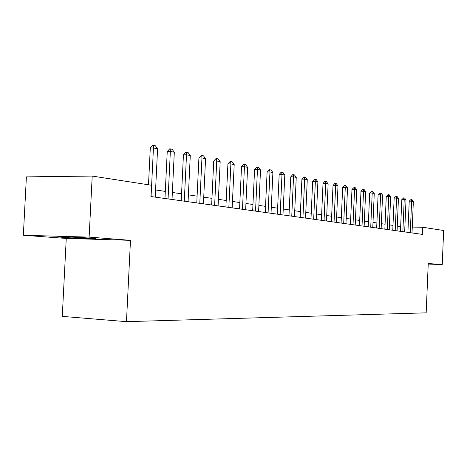 <?xml version="1.0" encoding="UTF-8"?>
<svg xmlns="http://www.w3.org/2000/svg" width="467" height="467" viewBox="0 0 467 467"><rect width="100%" height="100%" fill="white"/><g stroke="black" fill="none" stroke-linecap="round" stroke-linejoin="round"><path stroke-width="0.7" d="M91.17 238.217C79.431 237.283 53.711 236.314 59.286 237.008L63.775 237.429C75.666 238.351 100.405 239.285 95.315 238.614L91.17 238.217M66.256 238.433L130.486 240.33L89.127 237.113L23.35 235.257L66.256 238.433L62.28 316.375L126.469 321.664L426.173 312.837L428.239 263.505L442.237 264.596L443.65 230.5L422.763 227.266L412.268 227.079M23.35 235.257L26.391 176.882L92.203 176.065L89.127 237.113M92.203 176.065L151.477 185.247L150.923 196.531L422.46 234.399L422.763 227.266M428.216 264.065L442.237 264.596M130.486 240.33L126.469 321.664M400.663 226.553L397.271 226.046M392.986 225.409L389.437 224.878M385.065 224.224L381.352 223.67M376.887 223.004L372.999 222.42M368.44 221.743L364.365 221.136M359.707 220.436L355.44 219.799M350.676 219.087L346.199 218.422M341.33 217.692L336.631 216.992M331.652 216.25L326.725 215.515M321.629 214.75L316.451 213.979M311.232 213.197L305.797 212.386M300.45 211.592L294.735 210.734M289.254 209.917L283.247 209.023M277.626 208.183L271.304 207.237M265.53 206.373L258.881 205.381M252.951 204.499L245.946 203.449M239.851 202.544L232.467 201.44M226.203 200.501L218.404 199.339M211.96 198.376L203.729 197.15M197.092 196.158L188.399 194.856M181.558 193.834L172.358 192.462M165.306 191.412L155.569 189.958M408.129 227.003L404.871 226.95M151.069 196.554L153.45 147.951L150.292 148.045L152.785 145.354L153.31 145.336L155.377 145.768L157.583 148.804L155.219 197.132M148.494 184.78L150.292 148.045M157.583 148.804L153.45 147.951L153.31 145.336M168.062 198.924L170.362 151.436L167.244 151.524L169.673 148.885L170.192 148.874L172.165 149.288L174.308 152.248L172.019 199.473M164.962 198.493L167.244 151.524M174.308 152.248L170.362 151.436L170.192 148.874M184.284 201.184L186.514 154.764L183.438 154.846L185.796 152.265L186.31 152.254L188.195 152.651L190.285 155.54L188.067 201.715M181.225 200.757L183.438 154.846M190.285 155.54L186.514 154.764L186.31 152.254M199.788 203.349L201.954 157.951L198.919 158.015L201.213 155.493L201.721 155.482L203.524 155.861L205.562 158.692L203.414 203.851M196.77 202.929L198.919 158.015M205.562 158.692L201.954 157.951L201.721 155.482M214.627 205.416L216.729 160.992L213.728 161.057L215.97 158.587L216.472 158.576L218.2 158.938L220.185 161.705L218.095 205.9M211.644 205.001L213.728 161.057M220.185 161.705L216.729 160.992L216.472 158.576M228.842 207.401L230.885 163.911L227.919 163.964L230.103 161.547L230.599 161.535L232.257 161.886L234.189 164.594L232.163 207.862M225.894 206.986L227.919 163.964M234.189 164.594L230.885 163.911L230.599 161.535M242.466 209.298L244.451 166.707L241.521 166.754L243.657 164.384L244.142 164.378L245.73 164.711L247.621 167.361L245.654 209.741M239.553 208.895L241.521 166.754M247.621 167.361L244.451 166.707L244.142 164.378M255.537 211.119L257.469 169.393L254.579 169.433L256.663 167.11L257.142 167.098L258.665 167.419L260.516 170.017L258.595 211.545M252.665 210.722L254.579 169.433M260.516 170.017L257.469 169.393L257.142 167.098M268.087 212.87L269.967 171.967L267.112 172.008L269.15 169.725L269.622 169.719L271.088 170.023L272.897 172.568L271.029 213.279M265.25 212.473L267.112 172.008M272.897 172.568L269.967 171.967L269.622 169.719M280.153 214.551L281.986 174.442L279.167 174.477L281.152 172.241L281.624 172.235L283.031 172.527L284.8 175.026L282.979 214.948M277.351 214.16L279.167 174.477M284.8 175.026L281.986 174.442L281.624 172.235M291.752 216.174L293.539 176.824L290.754 176.853L292.698 174.658L293.165 174.652L294.519 174.938L296.247 177.384L294.473 216.554M288.985 215.783L290.754 176.853M296.247 177.384L293.539 176.824L293.165 174.652M302.925 217.727L304.665 179.118L301.916 179.141L303.819 176.987L304.274 176.981L305.581 177.256L307.268 179.655L305.541 218.095M300.188 217.348L301.916 179.141M307.268 179.655L304.665 179.118L304.274 176.981M313.678 219.227L315.377 181.324L312.662 181.348L314.524 179.229L314.974 179.223L316.235 179.491L317.893 181.844L316.2 219.583M310.981 218.854L312.662 181.348M317.893 181.844L315.377 181.324L314.974 179.223M324.045 220.675L325.703 183.455L323.024 183.473L324.845 181.394L325.295 181.389L326.503 181.64L328.126 183.957L326.48 221.014M321.378 220.301L323.024 183.473M328.126 183.957L325.703 183.455L325.295 181.389M334.045 222.07L335.668 185.51L333.018 185.522L334.804 183.478L335.242 183.473L336.415 183.718L338.003 185.989L336.392 222.397M331.412 221.702L333.018 185.522M338.003 185.989L335.668 185.51L335.242 183.473M343.7 223.413L345.282 187.489L342.661 187.5L344.413 185.492L344.85 185.487L345.977 185.726L347.536 187.956L345.965 223.734M341.097 223.051L342.661 187.5M347.536 187.956L345.282 187.489L344.85 185.487M353.017 224.715L354.564 189.404L351.978 189.409L354.126 187.43L355.218 187.664L356.747 189.853L355.206 225.018M350.443 224.358L351.978 189.409M356.747 189.853L354.564 189.404L354.126 187.43M362.024 225.97L363.536 191.254L360.979 191.26L363.092 189.31L364.143 189.532L365.643 191.686L364.143 226.267M359.479 225.619L360.979 191.26M365.643 191.686L363.536 191.254L363.092 189.31M370.734 227.184L372.211 193.04L369.689 193.04L371.761 191.131L372.783 191.342L374.254 193.461L372.783 227.47M368.218 226.834L369.689 193.04M374.254 193.461L372.211 193.04L371.761 191.131M379.157 228.363L380.605 194.768L378.107 194.768L380.144 192.889L381.136 193.093L382.578 195.177L381.136 228.637M376.671 228.013L378.107 194.768M382.578 195.177L380.605 194.768L380.144 192.889M387.312 229.495L388.731 196.444L386.262 196.444L388.264 194.587L389.221 194.792L390.64 196.84L389.227 229.764M384.855 229.157L386.262 196.444M390.64 196.84L388.731 196.444L388.264 194.587M395.205 230.599L396.594 198.066L394.154 198.061L396.127 196.239L397.055 196.432L398.45 198.446L397.067 230.856M392.776 230.26L394.154 198.061M398.45 198.446L396.594 198.066L396.127 196.239M402.858 231.667L404.218 199.637L401.807 199.631L403.745 197.833L404.644 198.026L406.016 200.01L404.661 231.918M400.458 231.328L401.807 199.631M406.016 200.01L404.218 199.637L403.745 197.833M410.277 232.7L411.608 201.16L409.226 201.154L411.129 199.386L412.005 199.567L413.348 201.522L412.022 232.945M407.901 232.368L409.226 201.154M413.348 201.522L411.608 201.16L411.129 199.386"/></g></svg>

